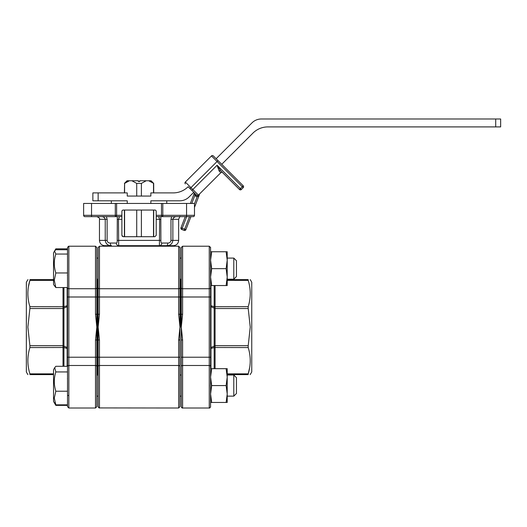 <?xml version="1.0" encoding="UTF-8"?>
<svg xmlns="http://www.w3.org/2000/svg" width="527" height="527" viewBox="0 0 527 527"><rect width="100%" height="100%" fill="white"/><g stroke="black" fill="none" stroke-linecap="round" stroke-linejoin="round"><path stroke-width="0.79" d="M221.742 164.319L252.96 133.094A21.113 21.113 0 0 1 267.894 126.908L495.703 126.908L495.703 118.99L261.333 118.99A13.195 13.195 0 0 0 251.998 122.857L216.142 158.719L213.343 155.92L243.204 185.781A1.317 1.317 0 0 1 243.204 187.645L241.34 189.509A1.317 1.317 0 0 1 239.469 189.509L220.714 170.755L239.469 189.509L240.404 188.58L241.34 189.509M243.593 186.71A1.317 1.317 0 0 1 243.204 187.645L217.078 161.519L190.945 187.645L192.81 189.509L217.078 165.247L220.714 170.755A1.317 0.922 -45 0 0 219.127 171.031L217.078 165.247L240.404 188.58L243.204 185.781M98.141 192.895L92.864 192.895L92.864 200.813L98.141 200.813L98.141 192.895L127.251 192.895L127.251 196.064L150.854 196.064L150.854 192.895L173.218 192.895A21.113 21.113 0 0 0 188.146 186.71L195.833 194.397L194.898 195.333L194.088 193.765A1.317 1.317 0 0 0 193.791 192.355A1.317 1.317 0 0 1 194.18 193.29M220.714 170.755L222.671 172.711A1.317 1.317 0 0 0 220.806 172.711L198.409 195.109A1.317 1.317 0 0 1 196.545 195.109L190.01 188.58L190.945 187.645L185.346 182.046A1.317 1.317 0 0 0 184.957 182.981A1.317 1.317 0 0 1 185.346 182.046L211.479 155.92L217.078 161.519L218.007 160.583L216.142 158.719M150.854 203.455L150.854 200.813L179.773 200.813A13.195 13.195 0 0 0 189.107 196.946L193.745 192.309M98.141 200.813L127.251 200.813L127.251 203.455M495.703 126.908L500.65 126.908L500.65 118.99L495.703 118.99M190.01 188.58L188.146 186.71M190.919 216.65L185.899 229.66A1.317 1.317 0 0 1 184.193 230.418L181.729 229.469L182.204 228.237L180.972 227.763L185.26 216.65M190.352 203.455L194.088 193.765M197.974 196.38L199.509 194.391L194.483 207.421M211.479 155.92A1.317 1.317 0 0 1 213.343 155.92A1.317 1.317 0 0 0 211.479 155.92A1.317 1.317 0 0 1 213.343 155.92M191.881 190.445L192.81 189.509L198.409 195.109A1.317 0.448 45 0 0 198.521 195.728L197.164 196.795L197.322 195.484A1.317 1.317 0 0 1 196.545 195.109A1.317 1.317 0 0 0 197.322 195.484A1.317 1.317 0 0 1 196.545 195.109A1.317 1.317 0 0 0 197.322 195.484M185.899 229.66A1.317 1.317 0 0 1 184.667 230.51A1.317 1.317 0 0 0 185.899 229.66L184.667 229.186L189.503 216.65M184.193 230.418L184.667 229.186L182.204 228.237L186.677 216.65M181.729 229.469A1.317 1.317 0 0 1 180.972 227.763M220.806 172.711A1.317 1.317 0 0 1 222.671 172.711A1.317 1.317 0 0 0 220.806 172.711L219.127 171.031M184.957 182.981A1.317 1.317 0 0 0 185.346 183.91A1.317 1.317 0 0 1 184.957 182.981M27.957 279.6L26.35 282.241L26.35 371.976L27.872 374.618M29.901 308.526L29.901 306.655L63.951 306.721A2.642 1.792 67.5 0 0 63.951 308.045L63.016 308.526L29.901 308.526L27.872 327.109L29.901 345.692L63.016 345.692L63.951 346.173A2.642 1.792 112.5 0 0 63.951 347.497L29.901 347.563C27.213 356.278 27.213 365.04 29.901 373.847L53.537 373.847M28.412 286.807L29.901 280.371C27.213 289.086 27.213 297.847 29.901 306.655M29.901 279.6C27.22 279.6 27.22 279.6 29.901 279.6L53.537 279.6M67.522 268.645L67.522 296.997L68.846 296.997L68.846 408.01L67.522 406.686L67.522 247.532L68.846 246.214L68.846 296.997L95.499 296.997L95.499 246.214L96.823 247.532L96.823 327.109L95.499 314.244L96.823 314.244M96.823 385.573L96.823 406.686L95.499 408.01L95.499 339.974L96.823 327.109L96.823 385.573M97.614 279.205L97.614 375.013L97.614 279.205M96.823 280.522L96.823 296.997L95.499 296.997L95.499 314.244M96.823 357.22L67.522 357.22L67.522 366.305L67.522 358.439M53.537 374.618L29.901 374.618C27.22 374.618 27.22 374.618 29.901 374.618C27.22 374.618 27.22 374.618 29.901 374.618L53.537 374.618M96.823 339.974L95.499 339.974M63.951 287.544L63.951 306.721L67.522 305.561L67.14 306.721L63.951 308.045L63.951 346.173L67.14 347.497L67.522 348.657L63.951 347.497L63.951 366.305M29.901 374.618L29.901 373.847M29.901 347.563L29.901 345.692M67.14 287.544L67.14 305.403A2.642 1.792 67.5 0 0 67.14 306.721L67.14 347.497A2.642 1.792 112.5 0 0 67.14 348.815L67.14 366.305M227.209 394.018L226.129 402.463L227.209 402.463L227.209 377.128L226.129 385.573L227.209 394.018M210.583 394.018L210.583 402.463L211.663 402.463L210.583 394.018L211.663 385.573L210.583 377.128L211.663 368.683L210.583 368.683L210.583 357.22L210.556 406.943M211.663 368.683L226.129 368.683L227.209 377.128L227.209 368.683L226.129 368.683M211.663 402.463L226.129 402.463M211.663 385.573L226.129 385.573M227.209 277.097L226.129 285.542L227.209 285.542L227.209 260.2L226.129 268.645L227.209 277.09M210.55 247.262L210.583 296.997L210.583 285.542L211.663 285.542L210.583 277.09L211.663 268.645L210.583 260.2L211.663 251.754L210.583 251.754M211.663 251.754L226.129 251.754L227.209 260.2L227.209 251.754L226.129 251.754M211.663 285.542L226.129 285.542M211.663 268.645L226.129 268.645M236.445 260.727L233.804 258.092L236.445 260.727L236.445 276.563L233.804 279.205L233.804 258.092L227.209 258.092L227.209 251.754M250.147 374.618L251.754 371.976L251.754 282.241L250.233 279.6M248.204 279.6L227.209 279.6L248.204 279.6C250.892 279.6 250.892 279.6 248.204 279.6L248.204 280.371L227.209 280.371M248.204 306.655L248.204 308.526L215.088 308.526L214.153 308.045A2.642 1.792 -67.5 0 0 214.153 306.721L248.204 306.655C250.892 297.939 250.892 289.178 248.204 280.371M249.693 367.411L248.204 373.847C250.892 365.132 250.892 356.371 248.204 347.563L214.153 347.497A2.642 1.792 -112.5 0 0 214.153 346.173L215.088 345.692L248.204 345.692L250.233 327.109L248.204 308.526M180.491 327.109L180.491 279.205L180.491 327.109M181.281 327.109L181.281 247.532L182.605 246.214L182.605 314.244L181.281 327.109L182.605 339.974L181.281 339.974L181.281 327.109M209.904 407.839L209.259 408.01L209.259 296.997L210.583 296.997L210.583 357.22L182.605 357.22L182.605 408.01L181.973 407.845M181.281 256.768L181.281 268.645M181.308 406.949L181.281 339.974M181.281 373.696L181.281 357.22L182.605 357.22L182.605 339.974M248.204 374.618L248.204 373.847L248.204 374.618C250.892 374.618 250.892 374.618 248.204 374.618L227.209 374.618L227.209 375.013L233.804 375.013L233.804 396.133L227.209 396.133M181.281 314.244L182.605 314.244M214.153 368.683L214.153 347.497L210.583 348.657L210.965 347.497L214.153 346.173L214.153 308.045L210.965 306.721L210.583 305.561L214.153 306.721L214.153 285.542M248.204 345.692L248.204 347.563M210.965 368.683L210.965 348.815A2.642 1.792 -112.5 0 0 210.965 347.497L210.965 306.721A2.642 1.792 -67.5 0 0 210.965 305.403L210.965 285.542M53.537 397.075L53.537 369.723L54.716 367.675L55.822 371.943C53.807 378.353 53.807 384.769 55.822 391.212L54.288 398.023L55.822 404.835L53.537 401.422L53.537 397.075M67.522 365.764L67.522 366.305L55.822 366.305L54.716 367.675M233.804 375.013L236.445 377.655L236.445 393.491L233.804 396.133M67.522 366.305L67.522 391.212L55.822 391.212M67.522 371.943L55.822 371.943M67.522 404.835L55.822 404.835M53.537 279.369L53.537 252.795L54.531 251.069L55.822 254.054C53.807 260.338 53.807 266.636 55.822 272.953L54.288 280.252L55.822 287.544L53.537 284.501L53.537 279.369M67.522 249.745L55.822 249.745L54.531 251.069M67.522 254.054L55.822 254.054M67.522 272.953L55.822 272.953M96.823 287.544A1.317 1.179 0 0 1 95.499 288.73L68.846 288.73A1.317 1.179 0 0 1 67.522 287.544L55.822 287.544M153.7 183.396L148.706 180.754L151.065 180.754L153.7 183.396L153.7 192.895M153.7 210.049L153.7 236.709M136.717 183.396L131.908 180.754L138.39 180.754L138.39 181.545L139.714 181.545L139.714 180.754L146.196 180.754L141.388 183.396L136.717 183.396L136.717 196.064M148.706 180.754L146.196 180.754M153.515 183.396L153.515 192.895M153.515 210.049L153.515 236.709M124.589 236.709L124.589 210.049M124.589 192.895L124.589 183.396L124.405 192.895M141.388 236.709L141.388 210.049M141.388 196.064L141.388 183.396M136.717 210.049L136.717 236.709M124.405 183.396L127.04 180.754L129.398 180.754L124.589 183.396M131.908 180.754L129.398 180.754L126.895 181.756M106.401 216.65L107.126 219.291L107.126 240.404L105.242 240.404C105.775 243.869 107.844 245.628 111.441 245.681L104.741 245.681C101.533 245.371 99.774 243.612 99.458 240.404L105.242 240.404L105.242 219.291C104.721 217.611 103.523 216.735 101.639 216.65M98.141 287.544L98.141 247.532L99.458 246.214L99.458 288.73A1.317 1.179 180 0 1 98.141 287.544L98.141 314.244L99.458 314.244L98.141 327.109L98.141 314.244M179.964 268.645L179.964 287.544A1.317 1.179 180 0 1 178.646 288.73L178.646 246.214L179.964 247.532L179.964 406.686L178.646 408.01L178.646 357.22L99.458 357.22L99.458 408.01L98.141 406.686L98.141 327.109L99.458 339.974L98.141 339.974M179.964 406.686L179.964 397.845L179.964 406.686L178.646 408.01L99.023 407.931M179.964 339.974L178.646 339.974L178.646 357.22L179.964 357.22L179.964 397.845M176.466 216.65C174.582 216.729 173.383 217.611 172.863 219.291L172.863 240.404C172.336 243.863 170.267 245.622 166.664 245.681L118.687 245.681A2.642 2.404 -90 0 1 116.283 243.046C116.941 243.112 117.257 242.229 117.218 240.404L117.297 216.65M119.464 216.65L118.456 219.291L118.687 245.681M170.979 240.404L178.646 240.404C178.33 243.612 176.571 245.371 173.363 245.681L166.664 245.681A2.642 1.087 -90 0 0 167.751 243.046C169.556 243.112 170.636 242.229 170.979 240.404L170.979 219.291L171.703 216.65M160.807 216.65L160.887 240.404C160.847 242.229 161.157 243.105 161.822 243.046A2.642 2.404 -90 0 1 159.417 245.681L159.648 219.291L158.64 216.65M84.946 216.65A1.317 1.317 0 0 1 83.622 215.332L83.622 203.455L116.619 203.455L116.619 215.332L121.895 215.332L121.895 216.65L84.946 216.65A1.317 1.317 0 0 1 83.622 215.332L115.301 215.332L115.301 203.455M160.887 219.291L156.209 219.291L156.209 215.332L161.486 215.332L161.486 203.455L194.483 203.455L194.483 215.332A1.317 1.317 0 0 1 193.159 216.65L156.209 216.65L156.209 235.391L154.892 236.709L123.219 236.709L121.895 235.391L121.895 216.65M178.646 216.65C179.806 217.394 179.806 217.394 178.646 216.65C179.806 217.394 179.806 217.394 178.646 216.65M122.323 210.398L122.014 210.82M121.895 234.074L121.895 235.391M123.219 236.709L122.099 236.089M179.964 287.544L179.964 296.997L178.646 296.997L178.646 288.73L99.458 288.73L99.458 314.244M98.141 373.3L98.141 357.22L99.458 357.22L99.458 339.974M178.646 339.974L179.964 327.109L178.646 314.244L179.964 314.244M139.056 245.681L169.404 245.681L167.823 246.214L178.646 246.214L99.458 246.214L98.141 247.532M161.486 203.455L116.619 203.455M156.209 215.332L156.209 211.373A1.317 1.317 0 0 0 154.892 210.049L155.386 210.148M156.209 211.373L156.091 210.833M156.209 235.391L156.209 234.074M154.892 210.049L123.219 210.049A1.317 1.317 0 0 0 121.895 211.373L121.895 215.332M107.126 240.404C107.468 242.229 108.542 243.105 110.354 243.046L116.283 243.046M162.81 216.65A1.317 1.317 0 0 1 161.486 215.332A1.317 1.317 0 0 0 162.81 216.65L162.81 215.332L194.483 215.332A1.317 1.317 0 0 1 193.159 216.65M116.619 215.385L116.619 215.332A1.317 1.317 0 0 1 115.301 216.65L115.354 216.65M111.441 245.681A2.642 1.087 -90 0 1 110.354 243.046M67.522 248.836L55.822 248.836L55.012 250.45M55.164 404.117L55.822 405.382L67.522 405.382M194.483 203.758L197.164 196.795A2.642 2.642 0 0 1 195.609 196.044L194.898 195.333L191.769 203.455M195.609 196.044L196.545 195.109M67.522 366.673A1.317 1.179 180 0 1 68.846 365.488L95.499 365.488A1.317 1.179 -0 0 1 96.823 366.673M63.016 366.305L63.016 287.544M53.537 280.371L29.901 280.371M68.846 395.573A1.317 0.586 180 0 1 67.522 394.986M181.281 296.997L209.259 296.997L209.259 246.214L182.605 246.214L181.281 247.532M210.583 287.544A1.317 1.179 180 0 1 209.259 288.73L182.605 288.73A1.317 1.179 180 0 1 181.281 287.544M210.583 366.673A1.317 1.179 -0 0 0 209.259 365.488L182.605 365.488A1.317 1.179 0 0 0 181.281 366.673M215.088 285.542L215.088 368.683M227.209 373.847L248.204 373.847M117.218 240.404L160.887 240.404M91.54 203.455L91.54 216.65M107.126 219.291L99.458 219.291L99.458 240.404M121.895 219.291L117.218 219.291M179.964 216.34L178.646 219.291L170.979 219.291M115.301 216.65L115.301 215.332L116.619 215.332A1.317 1.317 0 0 1 115.301 216.65M178.646 314.244L178.646 296.997L98.141 296.997M179.964 366.673A1.317 1.179 180 0 0 178.646 365.488L99.458 365.488A1.317 1.179 180 0 0 98.141 366.673M162.81 203.455L162.81 215.332L161.486 215.332M186.565 203.455L186.565 216.65M161.822 243.046L167.751 243.046M166.769 203.455L166.769 200.813M111.342 203.455L111.342 200.813M95.499 408.01L68.846 408.01L95.499 408.01L96.823 406.686M95.499 246.214L68.846 246.214L95.499 246.214L96.823 247.532M68.846 246.214L68.154 246.405M68.846 408.01L67.522 406.686M67.423 378.617L67.522 379.124L67.423 378.617M67.522 275.094L67.423 275.601L67.522 275.094M181.822 407.753L181.36 407.127M210.583 406.686C210.003 407.839 209.568 408.28 209.259 408.01L182.605 408.01C182.316 408.293 181.874 407.852 181.281 406.686M209.259 246.214L210.583 247.532M181.281 375.013L179.964 375.013M98.141 375.013L96.823 375.013M181.281 396.133L179.964 396.133M98.141 396.133L96.823 396.133M181.281 258.092L179.964 258.092L181.281 258.092M98.141 258.092L96.823 258.092L98.141 258.092M233.804 279.205L227.209 279.205M181.281 279.205L179.964 279.205M98.141 279.205L96.823 279.205M124.405 210.049L124.405 236.709M99.458 246.214L110.281 246.214L108.7 245.681M99.458 219.291C99.946 218.415 99.069 217.539 96.823 216.65M178.646 219.291L178.646 240.404M178.646 246.214L179.964 247.532M99.458 408.01L98.187 407.042M53.537 252.795L55.822 248.836M233.804 258.092L227.209 258.092M53.537 401.422L55.822 405.382"/></g></svg>
